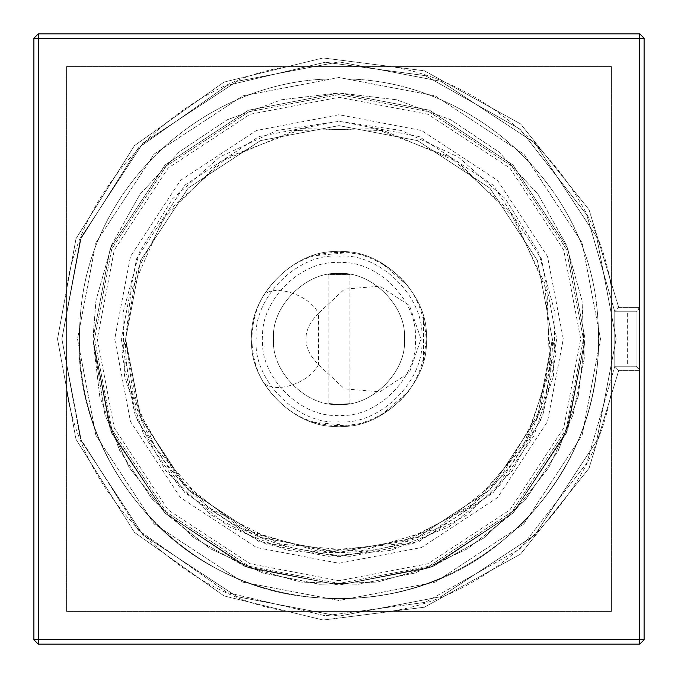 <?xml version="1.0" encoding="UTF-8"?>
<svg xmlns="http://www.w3.org/2000/svg" width="678" height="678" viewBox="0 0 678 678"><rect width="100%" height="100%" fill="white"/><g stroke="black" fill="none" stroke-linecap="round" stroke-linejoin="round"><path stroke-width="0.51" stroke-dasharray="3.39 2.54" d="M585.055 339L567.774 429.572L512.983 512.983L429.572 567.774L339 585.055L248.428 567.774L165.017 512.983L110.226 429.572L92.945 339L110.226 248.428L165.017 165.017L248.428 110.226L339 92.945L429.572 110.226L512.983 165.017L567.774 248.428L585.055 339L566.325 433.166L512.975 512.983L433.157 566.308L339.008 585.046L244.843 566.333L165 513L111.667 433.166L92.954 339L104.971 415.038L129.218 467.557L165 513L210.443 548.782L262.962 573.029L319.694 584.283L377.493 582.038L433.157 566.308L483.634 538.078L526.086 498.788L558.248 450.709L578.224 396.444L585.055 339L567.774 429.572L512.983 512.983L429.572 567.774L339 585.055L248.428 567.774L165.017 512.983L110.226 429.572L92.945 339L99.776 396.444L119.752 450.709L151.914 498.788L194.366 538.078L244.843 566.308L300.507 582.038L358.306 584.283L415.038 573.029L467.557 548.782L513 513L548.782 467.557L573.029 415.038L584.283 358.306L582.046 300.507L566.308 244.843L538.078 194.366L498.788 151.914L450.717 119.752L396.435 99.759L339 92.928L281.565 99.759L227.283 119.752L179.212 151.914L139.922 194.366L111.692 244.843L95.954 300.507L92.945 339L110.226 248.428L165.017 165.017L248.428 110.226L339 92.945L429.572 110.226L512.983 165.017L567.774 248.428L585.055 339L598.996 339C596.835 426.216 561.113 496.33 491.83 549.358C392.774 624.345 241.249 612.42 155.143 522.857C95.013 459.65 70.69 384.807 82.182 298.32C99.208 175.246 214.773 76.546 339 78.979C463.227 76.546 578.792 175.246 595.818 298.32C607.31 384.807 582.987 459.65 522.857 522.857C459.65 582.987 384.807 607.31 298.328 595.818C175.246 578.792 76.546 463.227 79.004 339L92.945 339L79.004 339L92.945 339L99.776 396.444L119.752 450.709L151.914 498.788L194.366 538.078L244.843 566.308L300.507 582.038L358.306 584.283L415.038 573.029L467.557 548.782L513 513L548.782 467.557L573.029 415.038L584.283 358.306L582.046 300.507L566.308 244.843L538.078 194.366L498.788 151.914L450.717 119.752L396.435 99.759L339 92.928L281.565 99.759L227.283 119.752L179.212 151.914L139.922 194.366L111.692 244.843L95.954 300.507L92.954 339L104.971 415.038L129.218 467.557L165 513L210.443 548.782L262.962 573.029L319.694 584.283L377.493 582.038L433.157 566.308L483.634 538.078L526.086 498.788L558.248 450.709L578.224 396.444L585.055 339L567.774 248.428L512.983 165.017L429.572 110.226L339 92.945L248.428 110.226L165.017 165.017L110.226 248.428L92.945 339L110.226 429.572L165.017 512.983L248.428 567.774L339 585.055L429.572 567.774L512.983 512.983L567.774 429.572L585.055 339L566.325 433.166L512.975 512.983L433.157 566.308L339.008 585.046L244.843 566.333L165 513L111.667 433.166L92.945 339L110.226 248.428L165.017 165.017L248.428 110.226L339 92.945L429.572 110.226L512.983 165.017L567.774 248.428L585.055 339L567.774 429.572L512.983 512.983L429.572 567.774L339 585.055L248.428 567.774L165.017 512.983L110.226 429.572L92.945 339L79.004 339C76.546 463.227 175.246 578.792 298.328 595.818C384.807 607.31 459.65 582.987 522.857 522.857C582.987 459.65 607.31 384.807 595.818 298.32C578.792 175.246 463.227 76.546 339 78.979C214.773 76.546 99.208 175.246 82.182 298.32C70.69 384.807 95.013 459.65 155.143 522.857C241.249 612.42 392.774 624.345 491.83 549.358C561.113 496.33 596.835 426.216 598.996 339L585.055 339M639.744 33.9L644.1 38.256L639.744 38.256L639.744 33.9L639.744 38.256L644.1 38.256L639.744 33.9L38.256 33.9L639.744 33.9L38.256 33.9L38.256 38.256L38.256 33.9L33.9 38.256L33.9 639.744L38.256 644.1L38.256 639.744L38.256 644.1L33.9 639.744L38.256 639.744L33.9 639.744L33.9 38.256L38.256 38.256L33.9 38.256L38.256 33.9L33.9 38.256L33.9 639.744L38.256 644.1L639.744 644.1L644.1 639.744L639.744 639.744L644.1 639.744L639.744 644.1L639.744 639.744L639.744 644.1L38.256 644.1L38.256 639.744L644.1 639.744L644.1 38.256L639.744 38.256L639.744 33.9L644.1 38.256L644.1 639.744L639.744 644.1L640.074 307.736L639.744 307.397L636.049 311.761L614.785 311.761L586.75 214.833L519.967 129.125L425.352 75.673L325.364 62.215L227.181 85.436L138.278 147.923L80.241 239.792L61.876 339L80.241 438.208L138.278 530.077L227.181 592.564L325.364 615.785L425.352 602.327L519.967 548.875L586.75 463.167L614.785 366.239L636.049 366.239L640.074 370.264M339 404.376L328.101 403.461L339 404.376C353.052 403.385 353.052 403.385 339 404.376C353.052 403.385 353.052 403.385 339 404.376C306.651 407.3 270.7 371.349 273.624 339C270.7 371.349 306.651 407.3 339 404.376C371.349 407.3 407.3 371.349 404.376 339C407.3 306.651 371.349 270.7 339 273.624C306.651 270.7 270.7 306.651 273.624 339C270.7 306.651 306.651 270.7 339 273.624C371.349 270.7 407.3 306.651 404.376 339C407.3 371.349 371.349 407.3 339 404.376M328.101 403.461L328.101 274.539L349.899 274.539L328.101 274.539M640.074 307.736L636.049 311.761L636.049 366.239L636.049 311.761L627.328 311.761L627.328 366.239L614.785 366.239L586.75 463.167L519.967 548.875L425.352 602.327L325.364 615.785L227.181 592.564L138.278 530.077L80.241 438.208L61.876 339L81.335 236.995L143.041 143.041L236.995 81.335L339 61.876L441.005 81.335L534.959 143.041L596.665 236.995L616.124 339L596.665 441.005L534.959 534.959L441.005 596.665L339 616.124L236.995 596.665L143.041 534.959L81.335 441.005L61.876 339L80.241 239.792L138.278 147.923L227.181 85.436L325.364 62.215L425.352 75.673L519.967 129.125L586.75 214.833L614.785 311.761L614.785 366.239L614.785 311.761L627.328 311.761L627.328 366.239L614.785 366.239L618.7 370.603L614.785 366.239L636.049 366.239L627.328 366.239L636.049 366.239L636.049 311.761L614.785 311.761L636.049 311.761L636.049 366.239L639.744 370.603L618.7 370.603L589.055 468.252L520.56 554.104L424.42 607.208L323.177 620.039L224.011 595.928L134.447 532.366L76.021 439.361L57.52 339L76.021 238.639L134.447 145.634L224.011 82.072L323.177 57.961L424.42 70.792L520.56 123.896L589.055 209.748L618.7 307.397L614.785 311.761L618.7 307.397L639.744 307.397L639.744 639.744L38.256 639.744L38.256 38.256L33.9 38.256M318.44 364.662C308.676 384.875 268.734 395.783 262.098 380.053C255.674 368.459 252.267 354.772 251.86 339C252.267 323.228 255.682 309.549 262.098 297.947C268.734 282.218 308.676 293.125 318.44 313.338C301.727 330.449 301.727 347.551 318.44 364.662L344.399 388.799L379.722 391.85L409.444 372.527L420.979 339L409.444 305.473L379.722 286.15L344.399 289.201L318.44 313.338L318.44 364.662M262.098 297.947C284.972 261.318 317.651 246.809 360.162 254.436C401.249 267.725 423.25 295.913 426.174 339C423.25 382.087 401.249 410.275 360.162 423.564C317.651 431.191 284.972 416.682 262.098 380.053M426.174 339C430.072 295.871 382.129 247.928 339 251.826C295.871 247.928 247.928 295.871 251.826 339C247.928 382.129 295.871 430.072 339 426.174C382.129 430.072 430.072 382.129 426.174 339C430.072 382.129 382.129 430.072 339 426.174C295.871 430.072 247.928 382.129 251.826 339C247.928 295.871 295.871 247.928 339 251.826C382.129 247.928 430.072 295.871 426.174 339M600.488 339L582.131 435.251L523.899 523.899L435.251 582.131L339 600.488L242.749 582.131L154.101 523.899L95.869 435.251L77.512 339L95.869 242.749L154.101 154.101L242.749 95.869L339 77.512L435.251 95.869L523.899 154.101L582.131 242.749L600.488 339L582.131 435.251L523.899 523.899L435.251 582.131L339 600.488L242.749 582.131L154.101 523.899L95.869 435.251L77.512 339L95.869 242.749L154.101 154.101L242.749 95.869L339 77.512L435.251 95.869L523.899 154.101L582.131 242.749L600.488 339M125.633 339L140.617 260.462L188.128 188.128L260.462 140.617L339 125.633L417.538 140.617L489.872 188.128L537.383 260.462L552.367 339L537.383 417.538L489.872 489.872L417.538 537.383L339 552.367L260.462 537.383L188.128 489.872L140.617 417.538L125.633 339L140.965 417.911L184.111 485.745L249.411 532.442L327.262 552.045L406.698 541.146L476.676 502L526.933 439.641L550.985 363.239L544.824 283.455L510.017 211.409L450.277 157.169L374.79 128.659L294.371 130.54L220.231 161.745L163.296 218.265L130.947 291.684L125.633 339L133.168 395.02L155.067 447.141L208.409 507.5L280.158 544.095L359.976 551.155L436.861 528.603L499.889 478.863L540.374 409.52L552.367 339C554.706 448.768 460.481 548.341 350.738 552.045C232.749 561.596 122.557 457.362 125.633 339L140.617 260.462L188.128 188.128L260.462 140.617L339 125.633L417.538 140.617L489.872 188.128L537.383 260.462L552.367 339L537.383 417.538L489.872 489.872L417.538 537.383L339 552.367L260.462 537.383L188.128 489.872L140.617 417.538L125.633 339L136.592 271.827L167.983 211.409L227.723 157.169L303.21 128.659L383.629 130.54L457.769 161.745L514.704 218.265L547.053 291.684L549.663 371.688L522.933 447.141L469.591 507.5L397.842 544.095L318.024 551.155L241.139 528.603L178.111 478.863L137.626 409.52L125.633 339L121.904 354.17L125.633 339M61.876 339L81.335 236.995L143.041 143.041L236.995 81.335L339 61.876L441.005 81.335L534.959 143.041L596.665 236.995L616.124 339L596.665 441.005L534.959 534.959L441.005 596.665L339 616.124L236.995 596.665L143.041 534.959L81.335 441.005L61.876 339M33.9 639.744L639.744 639.744L639.744 38.256L38.256 38.256L38.256 639.744L38.256 38.256L639.744 38.256L639.744 307.397L639.744 38.256L38.256 38.256L38.256 33.9M639.744 644.1L38.256 644.1M644.1 38.256L644.1 639.744M94.564 339L111.726 428.971L166.161 511.839L249.029 566.274L339 583.436L428.971 566.274L511.839 511.839L566.274 428.971L583.436 339L566.274 249.029L511.839 166.161L428.971 111.726L339 94.564L249.029 111.726L166.161 166.161L111.726 249.029L94.564 339L111.726 249.029L166.161 166.161L249.029 111.726L339 94.564L428.971 111.726L511.839 166.161L566.274 249.029L583.436 339L566.274 428.971L511.839 511.839L428.971 566.274L339 583.436L249.029 566.274L166.161 511.839L111.726 428.971L94.564 339M121.904 354.17L135.286 415.563L165.644 470.557L210.4 514.568L266.022 544.027L327.771 556.333L390.452 550.46L448.819 526.882L498.008 487.584L533.891 435.844L553.46 376.01L555.079 313.092L538.629 252.335L505.483 198.832L458.396 157.05L401.325 130.49L339.051 121.37L276.768 130.464L219.697 156.991L172.593 198.747L139.422 252.233L122.938 312.982L124.523 375.9L144.058 435.734L179.89 487.474L229.037 526.806L287.379 550.417L350.043 556.35L411.775 544.095L467.43 514.687L512.305 470.634L542.68 415.656L556.096 354.17L552.367 339L556.096 354.17M66.588 288.108L66.588 611.412L611.412 611.412L611.412 66.588L66.588 66.588L66.588 611.412L611.412 611.412L611.412 66.588L66.588 66.588L66.588 288.108C81.563 182.874 182.874 81.563 288.108 66.588M339 563.265L421.546 547.519L497.576 497.576L547.519 421.546L563.265 339L547.519 256.454L497.576 180.424L421.546 130.481L339 114.735L256.454 130.481L180.424 180.424L130.481 256.454L114.735 339L130.481 421.546L180.424 497.576L256.454 547.519L339 563.265M339 421.809C298.023 425.513 252.487 379.977 256.191 339C252.487 298.023 298.023 252.487 339 256.191C379.977 252.487 425.513 298.023 421.809 339C425.513 379.977 379.977 425.513 339 421.809M415.275 339C418.682 301.261 376.739 259.318 339 262.725C301.261 259.318 259.318 301.261 262.725 339C259.318 376.739 301.261 418.682 339 415.275C376.739 418.682 418.682 376.739 415.275 339M339 580.699L250.029 563.723L168.093 509.907L114.277 427.971L97.301 339L114.277 250.029L168.093 168.093L250.029 114.277L339 97.301L427.971 114.277L509.907 168.093L563.723 250.029L580.699 339L563.723 427.971L509.907 509.907L427.971 563.723L339 580.699M121.277 339L136.566 419.14L185.043 492.957L258.86 541.434L339 556.723L419.14 541.434L492.957 492.957L541.434 419.14L556.723 339L541.434 258.86L492.957 185.043L419.14 136.566L339 121.277L258.86 136.566L185.043 185.043L136.566 258.86L121.277 339M639.744 307.397L618.7 307.397L589.055 209.748L520.56 123.896L424.42 70.792L323.177 57.961L224.011 82.072L134.447 145.634L76.021 238.639L57.52 339L76.021 439.361L134.447 532.366L224.011 595.928L323.177 620.039L424.42 607.208L520.56 554.104L589.055 468.252L618.7 370.603L639.744 370.603M389.892 66.588C495.126 81.563 596.437 182.874 611.412 288.108M611.412 389.892C596.437 495.126 495.126 596.437 389.892 611.412M288.108 611.412C182.874 596.437 81.563 495.126 66.588 389.892M349.899 403.461L349.899 274.539M313.117 422.275L349.314 425.521M380.672 415.614L408.631 391.392M423.487 360.526L423.504 317.524M408.292 286.158L381.155 262.649M349.348 252.487L312.677 255.869"/><path stroke-width="1.02" d="M33.9 639.744L38.256 639.744L38.256 644.1L33.9 639.744L33.9 38.256L38.256 33.9L38.256 38.256L33.9 38.256M639.744 644.1L639.744 639.744L644.1 639.744L639.744 644.1L38.256 644.1M644.1 38.256L639.744 38.256L639.744 33.9L644.1 38.256L644.1 639.744M639.744 33.9L38.256 33.9M38.256 639.744L38.256 38.256L639.744 38.256L639.744 639.744L38.256 639.744"/></g></svg>
